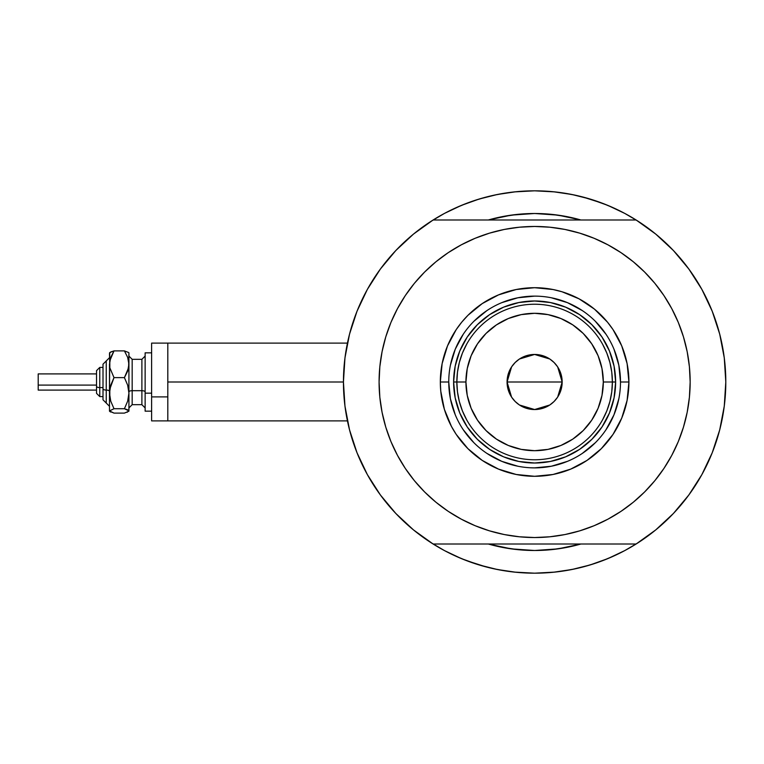 <?xml version="1.0" encoding="UTF-8"?>
<svg xmlns="http://www.w3.org/2000/svg" width="764" height="764" viewBox="0 0 764 764"><rect width="100%" height="100%" fill="white"/><g stroke="black" fill="none" stroke-linecap="round" stroke-linejoin="round"><path stroke-width="1.15" d="M343.437 382L167.813 382L167.813 420.888L167.813 382L343.437 382L344.965 406.104L349.52 429.817L357.017 452.765L367.36 474.597L380.367 494.938L395.828 513.484L413.515 529.929L433.131 544.016A191.181 191.181 0 0 1 433.131 219.984A191.181 191.181 0 0 1 725.8 382A191.181 191.181 0 0 1 534.619 573.181A191.181 191.181 0 0 1 343.437 382L344.965 357.896L349.52 334.183L357.017 311.234L367.36 289.403L380.367 269.062L395.828 250.516L413.515 234.07L433.131 219.984L636.106 219.984A191.181 191.181 0 0 1 725.8 382A191.181 191.181 0 0 0 724.893 363.368A191.181 191.181 0 0 0 724.883 363.32A191.181 191.181 0 0 1 724.893 363.368A191.181 191.181 0 0 1 636.106 544.016L655.722 529.929L673.409 513.484L688.87 494.938L701.877 474.597L712.22 452.765L719.726 429.817L724.272 406.104L725.8 382L724.272 357.896L719.726 334.183L712.22 311.234L701.877 289.403L688.87 269.062L673.409 250.516L655.722 234.07L636.106 219.984L433.131 219.984M719.516 333.391A191.181 191.181 0 0 1 719.764 334.326L720.452 337.105A191.181 191.181 0 0 0 720.462 337.115L719.516 333.391A191.181 191.181 0 0 1 725.8 382M721.226 340.438L720.576 337.612L721.226 340.438M720.137 335.807L720.271 336.341M488.492 219.936L488.339 219.984A168.5 168.5 0 0 1 580.898 219.984L567.49 216.737L551.14 214.312L534.619 213.5L518.107 214.312L501.747 216.737L488.339 219.984L511.25 215.133L534.619 213.5L557.987 215.133L580.793 219.956M624.742 550.605L638.083 542.765L624.742 550.605A191.181 191.181 0 0 1 618.62 553.738A191.181 191.181 0 0 0 624.78 550.586L607.781 558.627L590.114 564.949L571.921 569.505L553.356 572.255L534.619 573.181L515.881 572.255L497.326 569.505L479.123 564.949L461.456 558.627L444.495 550.605L431.163 542.765M534.647 573.181A191.181 191.181 0 0 1 534.59 573.181L554.96 572.093L534.619 573.181L514.277 572.093L534.619 573.181M724.883 363.301A191.181 191.181 0 0 0 723.298 351.163A191.181 191.181 0 0 0 723.288 351.125A191.181 191.181 0 0 0 722.687 347.62A191.181 191.181 0 0 1 723.288 351.115A191.181 191.181 0 0 1 723.298 351.153A191.181 191.181 0 0 1 724.883 363.301M534.647 190.819A191.181 191.181 0 0 0 534.59 190.819L553.356 191.745L571.921 194.495L590.114 199.051L607.781 205.373L624.742 213.395L638.083 221.235M450.617 210.262A191.181 191.181 0 0 0 444.467 213.414M344.698 360.13L345.576 353.484M348.546 338.099L350.342 331.099M355.604 314.883L357.437 310.203L355.604 314.883M366.777 290.463L369.365 285.87M378.457 271.717L382.745 265.882M392.801 253.801L397.328 248.959M444.495 213.395L431.163 221.235L444.495 213.395L461.456 205.373L479.123 199.051L497.326 194.495L515.881 191.745L534.619 190.819L514.277 191.907L534.619 190.819L554.96 191.907L534.619 190.819M671.919 248.959L676.446 253.801M686.492 265.882L690.78 271.717M699.872 285.87L702.46 290.463L699.872 285.87M711.809 310.203L713.633 314.883M718.895 331.099L720.691 338.099M723.661 353.484L724.549 360.13M724.549 403.869L723.661 410.516M720.691 425.901L718.895 432.901M713.633 449.117L711.809 453.797L713.633 449.117M702.46 473.537L699.872 478.13M690.78 492.283L686.492 498.118M676.446 510.199L671.919 515.041M397.328 515.041L392.801 510.199M382.745 498.118L378.457 492.283M369.365 478.13L366.777 473.537L369.365 478.13M357.437 453.797L355.604 449.117M350.342 432.901L348.546 425.901M345.576 410.516L344.698 403.869M580.821 544.035L580.898 544.016A168.5 168.5 0 0 1 488.339 544.016L501.747 547.263L518.107 549.688L534.619 550.5L551.14 549.688L567.49 547.263L580.898 544.016A168.5 168.5 0 0 1 488.339 544.016L488.492 544.063M474.32 563.421L486.525 567.031L466.689 560.709M594.917 200.579L582.712 196.969L602.548 203.291M560.585 215.515L555.781 214.837M513.026 214.894L508.757 215.496M508.757 548.504L513.026 549.106M555.6 549.182L560.585 548.485M614.199 208.171L602.548 203.3M575.13 195.164L561.54 192.729M507.697 192.729L494.107 195.164M486.525 196.969L474.32 200.579L486.525 196.969M466.689 203.3L455.038 208.171M455.038 555.829L466.689 560.7M494.107 568.836L507.697 571.271M561.54 571.271L575.13 568.836M582.712 567.031L594.917 563.421L582.712 567.031M602.548 560.7L614.199 555.829M720.576 426.388L721.235 423.542M719.516 430.609L720.452 426.885M167.813 343.112L167.813 382L167.813 343.112L151.616 343.112L151.616 420.888L151.616 396.898L167.813 396.898L151.616 396.898L151.616 343.112L347.439 343.112M444.467 550.586A191.181 191.181 0 0 0 450.617 553.738M594.917 563.421L602.548 560.709L594.917 563.421M474.32 200.579L466.689 203.291L474.32 200.579M620.492 382.029L620.492 382A85.874 85.874 0 0 0 534.619 296.126A85.874 85.874 0 0 0 448.754 382L440.322 382A94.297 94.297 0 0 1 534.619 287.703A94.297 94.297 0 0 1 628.915 382L620.492 382A85.874 85.874 0 0 1 534.619 467.874A85.874 85.874 0 0 1 448.754 382A85.874 85.874 0 0 1 534.619 296.126A85.874 85.874 0 0 1 620.492 382L618.84 365.249L613.95 349.138M492.732 232.208L504.278 229.448L489.466 233.163L475.103 238.301L461.303 244.833L448.21 252.674L435.948 261.766L424.641 272.022L414.384 283.329L405.292 295.592L397.452 308.685L390.92 322.475L385.782 336.848L382.076 351.66L379.832 366.758L379.087 382A155.541 155.541 0 0 1 534.619 226.459A155.541 155.541 0 0 1 690.159 382A155.541 155.541 0 0 1 534.619 537.541A155.541 155.541 0 0 1 379.087 382L379.412 371.829M395.828 513.484L413.515 529.929M433.131 544.016L636.106 544.016L433.131 544.016M405.292 295.592L411.223 287.312M437.934 260.171L448.143 252.722M504.278 229.448L519.377 227.214L504.278 229.448M534.619 226.459L549.87 227.214L534.619 226.459L519.377 227.214M552.401 227.481L564.959 229.448L549.87 227.214M567.461 229.974L576.505 232.208M623.137 254.106L632.544 261.154M659.552 289.346L663.945 295.592L654.853 283.329L644.596 272.022L633.289 261.766L621.027 252.674L607.943 244.833L594.144 238.301L579.771 233.163L564.959 229.448M576.505 531.792L564.959 534.552L579.771 530.837L594.144 525.699L607.943 519.167L621.027 511.326L633.289 502.234L644.596 491.978L654.853 480.671L663.945 468.408L671.795 455.315L678.317 441.525L683.455 427.152L687.17 412.34L689.405 397.242L690.159 382L689.825 392.171M663.945 468.408L658.014 476.688M631.312 503.829L621.094 511.278M564.959 534.552L549.87 536.786L564.959 534.552M534.619 537.541L519.377 536.786L534.619 537.541L549.87 536.786M516.846 536.519L504.278 534.552L519.377 536.786M501.786 534.026L492.732 531.792M446.1 509.894L436.702 502.846M409.695 474.654L405.292 468.408L414.384 480.671L424.641 491.978L435.948 502.234L448.21 511.326L461.303 519.167L475.103 525.699L489.466 530.837L504.278 534.552M673.409 250.516L655.722 234.07M690.159 382L689.405 366.758L687.17 351.66L683.455 336.848L678.317 322.475L671.795 308.685L663.945 295.592M379.087 382L379.832 397.242L382.076 412.34L385.782 427.152L390.92 441.525L397.452 455.315L405.292 468.408M448.754 381.971L448.754 382A85.874 85.874 0 0 0 534.619 467.874A85.874 85.874 0 0 0 620.492 382L628.915 382A94.297 94.297 0 0 1 534.619 476.297A94.297 94.297 0 0 1 440.322 382L442.136 363.607L447.503 345.911L456.213 329.609L461.733 322.179L467.94 315.322L482.237 303.594L498.539 294.885L516.225 289.518L534.619 287.703L553.012 289.518L561.989 291.762L579.074 298.839L594.44 309.114L607.514 322.179L613.024 329.609L621.734 345.911L627.101 363.607L628.915 382L627.101 400.393L621.734 418.089L613.024 434.391L601.297 448.678L587.01 460.406L570.708 469.115L553.012 474.482L534.619 476.297L516.225 474.482L498.539 469.115L482.237 460.406L467.94 448.678L456.213 434.391L451.457 426.446L444.39 409.37L440.78 391.244L440.322 382L448.754 382L450.397 398.751L455.287 414.862M580.898 544.016L557.987 548.867L534.619 550.5L511.25 548.867L488.339 544.016M488.339 219.984A168.5 168.5 0 0 1 580.898 219.984M509.894 215.324L513.771 214.799M555.466 214.799L561.168 215.61M559.344 548.676L555.466 549.201M513.771 549.201L508.07 548.39M459.785 413.028L460.835 415.435M489.609 449.356L477.338 439.281L467.262 427.009L459.775 412.999L455.172 397.805L453.615 382L455.172 366.195L459.775 351.001L467.262 336.991L477.338 324.719L489.609 314.644L503.619 307.157L518.813 302.544L534.619 300.987L550.424 302.544L565.618 307.157L579.628 314.644L591.899 324.719L601.975 336.991L609.462 351.001L614.075 366.195L615.631 382L614.075 397.805L609.462 412.999L601.975 427.009L591.899 439.281L579.628 449.356L565.618 456.843L550.424 461.456L534.619 463.013L518.813 461.456L503.619 456.843L489.896 449.547M565.646 456.834L568.053 455.783M609.452 350.972L608.402 348.565M503.591 307.166L501.184 308.217M463.204 429.683L473.9 442.719M486.888 453.386L501.757 461.332L517.868 466.221M534.59 467.874L551.369 466.221L567.48 461.332M582.302 453.415L595.337 442.719M606.005 429.731L613.95 414.862L618.84 398.751M606.033 334.317L595.337 321.281M582.349 310.614L567.48 302.668L551.369 297.779M534.647 296.126L517.868 297.779L501.757 302.668M486.935 310.585L473.9 321.281M463.242 334.269L455.287 349.138L450.397 365.249M606.826 410.879L602.595 419.78L606.826 410.879L609.901 401.52L611.763 391.837L612.384 382L603.312 382A68.693 68.693 0 0 1 534.619 450.693A68.693 68.693 0 0 1 465.925 382L456.853 382A77.766 77.766 0 0 0 534.619 459.766A77.766 77.766 0 0 0 612.384 382A77.766 77.766 0 0 1 534.619 459.766A77.766 77.766 0 0 1 456.853 382L453.615 382A81.013 81.013 0 0 0 534.619 463.013A81.013 81.013 0 0 0 615.631 382L612.384 382L611.763 372.163L609.901 362.48L606.826 353.121L602.595 344.22M557.682 366.94L562.161 382L561.635 387.377L560.069 392.543L557.519 397.299L554.091 401.472L549.918 404.901L545.162 407.451L539.995 409.017L534.619 409.542L529.242 409.017L524.075 407.451L519.319 404.901L515.146 401.472L511.718 397.299L509.177 392.543L507.602 387.377L507.076 382A27.542 27.542 0 0 1 534.619 354.458A27.542 27.542 0 0 1 562.161 382L507.076 382L511.565 366.93M511.89 366.443L514.879 362.795M515.404 362.27L519.176 359.195M519.444 359.013L534.609 354.458L549.774 359.004M550.061 359.195L553.833 362.27M554.368 362.795L557.348 366.443M462.411 353.121L466.651 344.22L462.411 353.121L459.336 362.48L457.474 372.163L456.853 382A77.766 77.766 0 0 1 534.619 304.234A77.766 77.766 0 0 1 612.384 382L615.631 382A81.013 81.013 0 0 1 534.619 463.013A81.013 81.013 0 0 1 453.615 382A81.013 81.013 0 0 1 534.619 300.987A81.013 81.013 0 0 1 615.631 382A81.013 81.013 0 0 0 534.619 300.987A81.013 81.013 0 0 0 453.615 382L456.853 382L457.474 391.837L459.336 401.52L462.411 410.879L466.651 419.78M489.609 314.644L503.619 307.157M601.975 336.991L609.462 351.001M579.628 449.356L565.618 456.843M467.262 427.009L459.775 412.999M457.474 372.163L456.853 382L457.474 391.837L459.336 401.52M611.763 391.837L612.384 382L611.763 372.163L609.901 362.48M603.312 382L601.994 368.601L598.088 355.709L591.737 343.838L583.199 333.429L572.78 324.881L560.91 318.531L548.017 314.625L534.619 313.307L521.22 314.625L508.327 318.531L496.457 324.881L486.047 333.429L477.5 343.838L471.149 355.709L467.243 368.601L465.925 382L467.243 395.399L471.149 408.291L477.5 420.162L486.047 430.571L496.457 439.119L508.327 445.469L521.22 449.375L534.619 450.693L548.017 449.375L560.91 445.469L572.78 439.119L583.199 430.571L591.737 420.162L598.088 408.291L601.994 395.399L603.312 382L612.384 382A77.766 77.766 0 0 0 534.619 304.234A77.766 77.766 0 0 0 456.853 382L465.925 382A68.693 68.693 0 0 1 534.619 313.307A68.693 68.693 0 0 1 603.312 382M511.555 397.06L507.076 382L507.602 376.623L509.177 371.457L511.718 366.701L515.146 362.528L519.319 359.099L524.075 356.549L529.242 354.983L534.619 354.458L539.995 354.983L545.162 356.549L549.918 359.099L554.091 362.528L557.519 366.701L560.069 371.457L561.635 376.623L562.161 382L557.672 397.07M534.619 382L562.161 382A27.542 27.542 0 0 1 534.619 409.542A27.542 27.542 0 0 1 507.076 382L534.619 382M557.348 397.557L554.358 401.205M553.833 401.73L550.061 404.805M549.803 404.987L534.638 409.542L519.463 404.996M519.176 404.805L515.404 401.73M514.879 401.205L511.89 397.557M127.082 412.283L128.925 410.917L128.925 364.256L127.674 371.113L124.417 377.617L127.674 385.171L128.925 393.173L127.664 401.176L124.417 408.721L128.925 410.917L128.925 393.173L127.664 401.176L124.417 408.721L127.655 409.781L128.925 411.166L124.417 413.104L113.998 413.104L109.491 411.166L109.491 364.256L110.742 357.39L113.998 350.896L124.417 350.896L128.61 352.519L124.417 350.896L127.655 357.351L128.925 364.256L128.925 353.827M124.417 413.104L113.998 413.104L109.491 410.917L113.998 408.721L110.742 401.167L109.491 393.173L109.491 410.917L113.998 408.721L110.742 401.167L109.815 397.223L109.815 389.105L113.998 377.617L109.825 367.771L109.491 353.827M111.343 351.707L109.491 353.083M128.925 352.834L128.61 367.713L124.417 377.617L127.674 385.171L128.925 393.173L128.925 364.256L127.655 357.351L124.417 350.896L113.998 350.896L109.825 352.51M99.769 396.535L99.769 387.587A3.237 1.242 180 0 1 96.522 386.345L96.522 393.307M103.006 399.82L106.244 403.058L103.006 399.82L103.006 388.828A3.237 1.242 0 0 0 106.244 390.07L106.244 402.991L106.244 390.07A3.237 1.242 180 0 1 109.491 391.311A3.237 1.242 0 0 0 106.244 390.07L106.244 361.009L106.244 390.07A3.237 1.242 180 0 1 103.006 388.828L103.006 399.763M38.2 389.946L38.2 373.902L38.2 385.104L96.522 385.104L38.2 385.104L38.2 390.098L96.522 390.098M103.006 387.587L99.769 387.587L99.769 396.583L96.522 393.345L96.522 370.655L99.769 367.417L99.769 387.587L103.006 387.587M132.172 359.395L132.172 404.681L141.894 404.681L141.894 390.69A3.237 1.242 180 0 1 145.131 391.932A3.237 1.242 0 0 0 141.894 390.69L141.894 359.395M141.894 404.605L141.894 359.319L132.172 359.319L132.172 390.69A3.237 1.242 0 0 0 128.925 391.932A3.237 1.242 180 0 1 132.172 390.69L141.894 390.69L132.172 390.69L132.172 404.605M151.616 393.173L145.131 393.173L145.131 411.166L145.131 393.173L151.616 393.173M145.131 352.834L145.131 393.173L145.131 352.834L151.616 352.834L145.131 352.834M128.925 393.173L128.925 399.744M109.825 411.49L110.761 412.044L109.491 410.917L109.815 410.344M109.739 352.586L109.491 393.173L110.751 385.161L113.998 377.617L109.825 367.771L109.815 360.799L113.998 350.896L110.761 351.956L113.998 350.896M124.417 377.617L113.998 377.617L124.417 377.617M124.417 408.721L113.998 408.721L124.417 408.721M103.006 364.237L103.006 388.828L103.006 364.18L109.491 357.695M38.2 377.492L38.2 378.896M96.522 370.693L96.522 386.345A3.237 1.242 0 0 0 99.769 387.587L99.769 367.465M347.439 420.888L151.616 420.888M99.769 367.417L103.006 367.417L99.769 367.417L96.522 370.655M103.006 396.583L99.769 396.583L96.522 393.345M141.894 359.319L145.131 356.081M132.172 359.319L128.925 356.081M151.616 411.166L145.131 411.166M132.172 404.681L128.925 407.919M141.894 404.681L145.131 407.919M96.522 373.902L38.2 373.902M106.244 360.942L103.006 364.18M106.244 403.058L109.491 406.305"/></g></svg>
